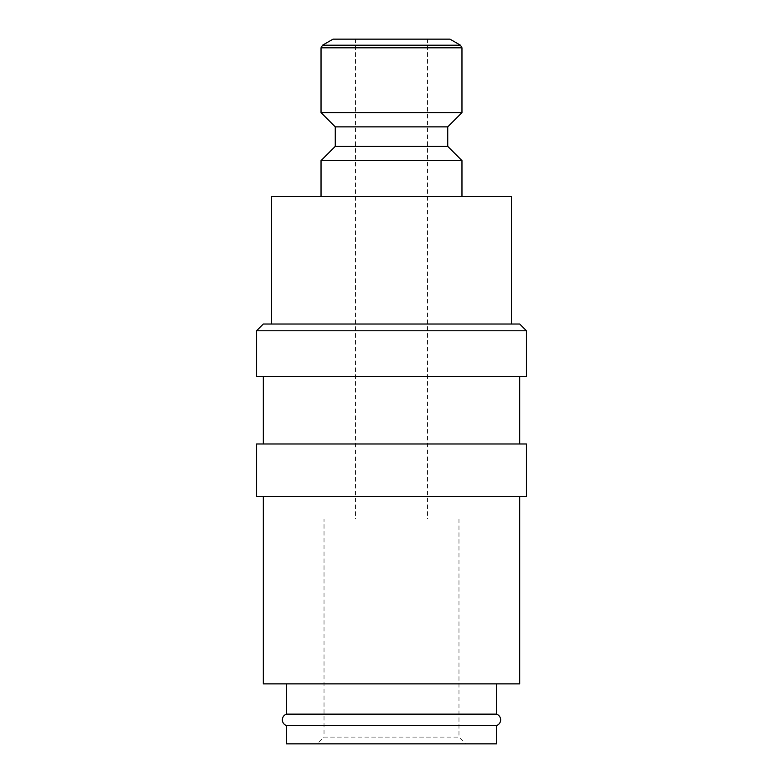 <?xml version="1.0" encoding="UTF-8"?>
<svg xmlns="http://www.w3.org/2000/svg" width="783" height="783" viewBox="0 0 783 783"><rect width="100%" height="100%" fill="white"/><g stroke="black" fill="none" stroke-linecap="round" stroke-linejoin="round"><path stroke-width="0.59" stroke-dasharray="3.92 2.94" d="M286.549 725.577L496.451 725.577M526.44 330.778L256.56 330.778M519.697 324.025L263.303 324.025M526.44 376.506L256.56 376.506M519.697 443.981L263.303 443.981L519.697 443.981M519.697 376.506L263.303 376.506L519.697 376.506M526.44 496.451L256.56 496.451M526.44 443.981L256.56 443.981M519.697 683.872L263.303 683.872M519.697 496.451L263.303 496.451L519.697 496.451M335.271 146.352L447.729 146.352M321.03 160.603L461.97 160.603M335.271 126.866L447.729 126.866M321.03 112.615L461.97 112.615M333.029 39.15L449.971 39.15M321.03 196.582L461.97 196.582L321.03 196.582M496.451 714.135L286.549 714.135M496.451 683.872L286.549 683.872L496.451 683.872M271.554 324.025L511.446 324.025L271.554 324.025M511.446 196.582L271.554 196.582M427.489 518.943L355.511 518.943L355.511 39.15L427.489 39.15L427.489 518.943L355.511 518.943M458.975 518.943L458.975 737.106L324.025 737.106L324.025 518.943L458.975 518.943L324.025 518.943M465.719 743.85L317.281 743.85L324.025 737.106L458.975 737.106L465.719 743.85L317.281 743.85M286.549 743.85L496.451 743.85M427.489 39.15L355.511 39.15M321.03 47.802L461.97 47.802M322.527 45.208L460.473 45.208"/><path stroke-width="1.17" d="M286.549 683.872L286.549 714.135A6 6 0 0 0 286.549 725.577L286.549 743.85L496.451 743.85L496.451 725.577L286.549 725.577M496.451 725.577A6 6 0 0 0 496.451 714.135L496.451 683.872M526.44 330.778L519.697 324.025L263.303 324.025L256.56 330.778L256.56 376.506L526.44 376.506L526.44 330.778L256.56 330.778M519.697 443.981L519.697 376.506M263.303 376.506L263.303 443.981M526.44 496.451L526.44 443.981L256.56 443.981L256.56 496.451L526.44 496.451M263.303 496.451L263.303 683.872L519.697 683.872L519.697 496.451M461.97 196.582L461.97 160.603L447.729 146.352L447.729 126.866L461.97 112.615L461.97 47.802L321.03 47.802L321.03 112.615L335.271 126.866L335.271 146.352L321.03 160.603L321.03 196.582M461.97 47.802L460.473 45.208L449.971 39.15L333.029 39.15L322.527 45.208L321.03 47.802M511.446 324.025L511.446 196.582L271.554 196.582L271.554 324.025M286.549 714.135L496.451 714.135M461.97 160.603L321.03 160.603M461.97 112.615L321.03 112.615M447.729 126.866L335.271 126.866M447.729 146.352L335.271 146.352M460.473 45.208L322.527 45.208"/></g></svg>

